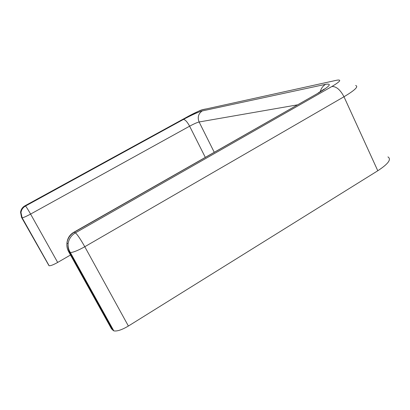 <?xml version="1.0" encoding="UTF-8"?>
<svg xmlns="http://www.w3.org/2000/svg" width="410" height="410" viewBox="0 0 410 410"><rect width="100%" height="100%" fill="white"/><g stroke="black" fill="none" stroke-linecap="round" stroke-linejoin="round"><path stroke-width="0.61" d="M68.352 251.12L68.557 251.509C67.132 248.88 66.594 246.056 66.948 243.033L66.948 243.033C67.45 238.266 69.741 234.669 73.826 232.255L74.2 232.219C70.095 234.699 67.676 238.307 66.948 243.033L68.091 243.791C68.824 239.015 71.263 235.376 75.404 232.865L331.91 86.495C340.305 81.467 341.919 79.376 336.764 80.216L202.827 109.695C199.716 110.577 195.037 112.694 188.79 116.04L25.025 205.805L25.466 206.04L183.393 119.448C191.788 114.943 198.076 112.104 202.253 110.936L325.607 84.327C332.197 83.291 329.886 86.131 318.678 92.844L74.2 232.219L75.404 232.865C77.311 234.412 80.437 239.035 84.783 246.728L343.985 96.755C354.942 90.21 358.832 86.459 355.639 85.5M113.821 330.87L70.356 252.534C68.644 249.833 67.891 246.922 68.091 243.791C67.732 246.84 68.275 249.695 69.715 252.345L70.356 252.534C73.236 252.432 78.049 250.495 84.783 246.728L128.392 326.037C121.893 329.865 117.034 331.48 113.821 330.87L111.51 328.866L68.557 251.509L69.715 252.345L113.047 330.419M387.927 156.902C391.683 159.244 388.306 163.867 377.784 170.76L128.392 326.037M70.505 255.01L57.677 262.431L30.596 214.082C27.967 209.464 26.261 206.784 25.466 206.04C22.919 207.527 21.422 209.7 20.982 212.57L20.567 212.298C20.956 209.433 22.417 207.27 24.943 205.815L25.025 205.805C22.494 207.281 21.007 209.443 20.567 212.298L21.571 217.438L22.13 217.782C23.416 217.669 26.24 216.434 30.596 214.082L189.62 126.183L205.282 157.327M57.677 262.431C53.413 264.809 50.563 265.911 49.128 265.736L22.13 217.782L20.982 212.57L21.991 217.741L48.959 265.634L21.525 217.356M377.784 170.76L343.985 96.755C340.315 89.769 336.292 86.351 331.91 86.495M183.393 119.448C185.171 119.576 187.247 121.821 189.62 126.183C193.868 123.897 197.031 122.498 199.111 121.98L297.27 104.888M202.253 110.936C198.358 113.637 197.312 117.321 199.111 121.98L214.225 152.228M325.607 84.327C322.901 85.936 321.107 88.411 320.231 91.753M318.678 92.844L74.01 232.152M202.827 109.695L206.732 108.834M188.79 116.04L24.984 205.789M324.33 88.99L318.119 93.003M206.476 108.891C203.022 109.439 200.541 110.146 199.04 111.007L188.656 116.081"/></g></svg>
